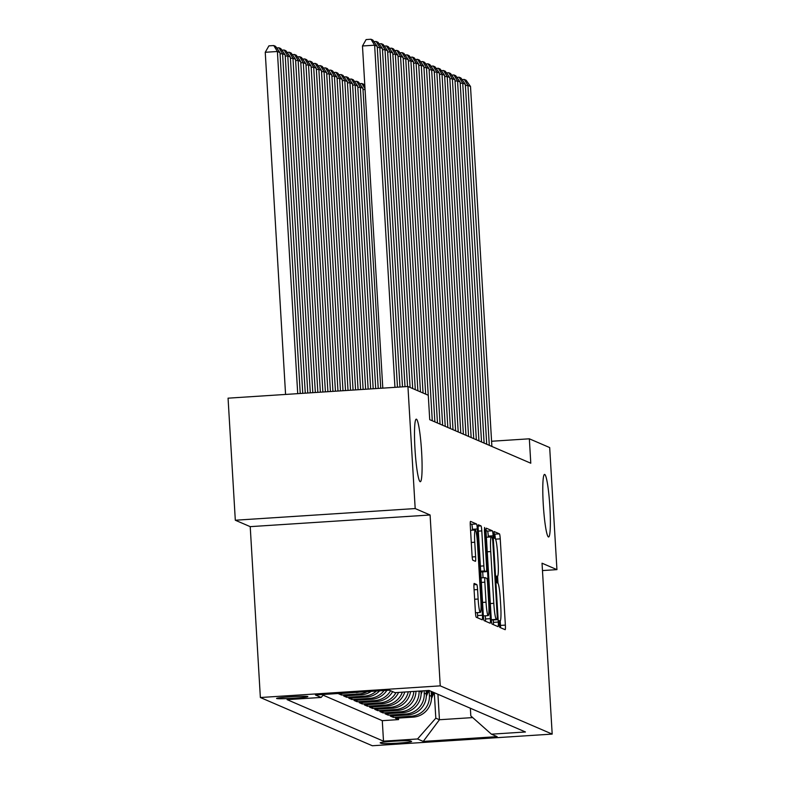 <?xml version="1.0" encoding="UTF-8"?>
<svg xmlns="http://www.w3.org/2000/svg" width="785" height="785" viewBox="0 0 785 785"><rect width="100%" height="100%" fill="white"/><g stroke="black" fill="none" stroke-linecap="round" stroke-linejoin="round"><path stroke-width="1.18" d="M499.182 623.859L499.731 627.362L505.138 629.688A4.808 0.491 86.3 0 0 505.167 629.698A4.808 0.491 86.3 0 0 505.363 625.115L500.241 538.853A4.808 0.491 86.3 0 0 499.446 533.849L494.02 531.514L494.432 538.225L495.139 538.53A15.386 1.58 86.3 0 1 497.68 554.563L498.102 561.756A15.386 1.58 86.3 0 1 497.474 576.406A15.386 1.58 86.3 0 1 497.386 576.386L496.67 576.082L496.532 579.291L497.082 582.794L497.788 583.098A15.386 1.58 86.3 0 1 500.32 599.132L500.751 606.324A15.386 1.58 86.3 0 1 500.114 620.974A15.386 1.58 86.3 0 1 500.035 620.955L499.319 620.65L499.182 623.859M421.614 451.866A31.341 3.218 86.3 0 0 416.276 419.161A31.341 3.218 86.3 0 0 414.98 449.01A31.341 3.218 86.3 0 0 420.328 481.715A31.341 3.218 86.3 0 0 421.614 451.866M549.892 507.13A31.341 3.218 86.3 0 0 544.545 474.415A31.341 3.218 86.3 0 0 543.259 504.264A31.341 3.218 86.3 0 0 548.597 536.979A31.341 3.218 86.3 0 0 549.892 507.13M276.673 698.522A15.671 0.814 176.6 0 0 293.08 698.277A15.671 0.814 176.6 0 0 307.867 696.589A15.671 0.814 176.6 0 0 307.779 696.511A15.671 0.814 176.6 0 0 291.372 696.746A15.671 0.814 176.6 0 0 276.585 698.444A15.671 0.814 176.6 0 0 276.673 698.522M474.209 583.451A4.808 0.491 86.3 0 0 474.179 583.441A4.808 0.491 86.3 0 0 473.983 588.024L475.425 612.221A4.808 0.491 86.3 0 0 476.22 617.236L482.216 619.816A4.808 0.491 86.3 0 0 482.245 619.826A4.808 0.491 86.3 0 0 482.441 615.244L477.319 528.982A4.808 0.491 86.3 0 0 476.524 523.978L470.519 521.387A4.808 0.491 86.3 0 0 470.5 521.387A4.808 0.491 86.3 0 0 470.303 525.96L472.04 555.191A4.808 0.491 86.3 0 0 472.825 560.205L475.396 561.314A4.808 0.491 86.3 0 0 475.425 561.314A4.808 0.491 86.3 0 0 475.622 556.742L474.758 542.239A12.864 1.325 86.3 0 1 475.288 529.993A12.864 1.325 86.3 0 1 477.486 543.416L480.852 600.201A12.864 1.325 86.3 0 1 480.332 612.447A12.864 1.325 86.3 0 1 478.134 599.034L477.574 589.564A4.808 0.491 86.3 0 0 476.78 584.55L474.16 583.451M430.092 514.989L415.186 508.562L407.935 386.505L228.062 398.172L235.314 520.229L250.219 526.647L260.365 697.522L440.238 685.864L430.092 514.989L250.219 526.647M542.474 570.567L556.938 569.625L542.033 563.208L552.189 734.093L440.238 685.864M556.938 569.625L549.686 447.568L529.345 438.805L491.577 441.258M407.935 386.505L428.276 395.267L429.729 419.681L530.788 463.219L529.345 438.805M491.243 619.041A4.808 0.491 86.3 0 0 492.038 624.046L498.043 626.636A4.808 0.491 86.3 0 0 498.063 626.636A4.808 0.491 86.3 0 0 498.269 622.063L493.137 535.802A4.808 0.491 86.3 0 0 492.342 530.788L486.347 528.207A4.808 0.491 86.3 0 0 486.317 528.197A4.808 0.491 86.3 0 0 486.121 532.779L491.243 619.041M490.134 623.231L484.129 620.641A4.808 0.491 86.3 0 1 483.334 615.626L478.212 529.365A4.808 0.491 86.3 0 1 478.408 524.792A4.808 0.491 86.3 0 1 478.438 524.792L480.999 525.901A4.808 0.491 86.3 0 1 481.794 530.915L483.874 565.897A4.808 0.491 86.3 0 0 484.669 570.911L486.376 571.647A4.808 0.491 86.3 0 0 486.396 571.647A4.808 0.491 86.3 0 0 486.592 567.074L484.433 530.65L484.571 527.441L485.14 530.954L490.35 618.659A4.808 0.491 86.3 0 1 490.154 623.231A4.808 0.491 86.3 0 0 490.154 623.231M355.752 692.37L338.453 693.714L341.553 695.049L341.465 693.518M367.252 691.624A19.586 19.458 113.3 0 1 359.304 693.901L361.375 694.794L343.634 695.942L346.744 697.286L346.646 695.745M376.417 691.026A19.586 19.458 113.3 0 1 364.485 696.138L366.556 697.031L348.815 698.179L351.925 699.513L351.837 697.983M384.071 690.535A19.586 19.458 113.3 0 1 369.666 698.365L371.737 699.258L353.996 700.406L357.106 701.751L357.018 700.21M390.587 690.731A19.586 19.458 113.3 0 1 374.847 700.603L376.928 701.496L359.177 702.644L362.287 703.978L362.199 702.447M395.974 692.586A19.586 19.458 113.3 0 1 380.028 702.83L382.109 703.723L364.358 704.871L367.468 706.215L367.38 704.685M402.352 692.174A19.586 19.458 113.3 0 1 385.219 705.067L387.29 705.96L369.549 707.108L372.659 708.443L372.561 706.912M408.278 691.791A19.586 19.458 113.3 0 1 390.4 707.295L392.471 708.188L374.73 709.336L377.84 710.68L377.742 709.149M413.842 691.428A19.586 19.458 113.3 0 1 395.581 709.532L397.652 710.425L379.911 711.573L383.021 712.917L382.933 711.377M419.053 691.094A19.586 19.458 113.3 0 1 400.762 711.76L402.833 712.652L385.092 713.81L388.202 715.145L388.114 713.614M424.086 690.771L424.234 693.204A19.586 19.458 113.3 0 1 405.943 713.997L408.023 714.89L390.273 716.038L393.383 717.382L411.134 716.224A19.586 19.458 -66.7 0 0 429.415 695.441L429.12 690.476M393.295 715.841L393.383 717.382M402.833 712.652A19.586 19.458 -66.7 0 0 421.123 691.87L421.064 690.957M408.023 714.89A19.586 19.458 -66.7 0 0 426.304 694.097L426.098 690.633M411.517 741.433L410.378 740.942A15.18 0.795 176.6 0 0 394.482 741.177A15.18 0.795 176.6 0 0 380.156 742.826A15.18 0.795 176.6 0 0 380.234 742.895L381.382 743.395A15.18 0.795 176.6 0 0 397.279 743.159A15.18 0.795 176.6 0 0 411.605 741.511A15.18 0.795 176.6 0 0 411.517 741.433M260.365 697.522L372.316 745.75L552.189 734.093M323.763 694.44L321.134 697.443L287.104 699.641L383.502 741.168L417.532 738.97L435.812 718.177L434.301 692.704M321.134 697.443L315.433 694.98L389.321 690.192L395.022 692.655L429.052 690.447L525.45 731.973L491.42 734.181L497.121 736.634L423.233 741.423L417.532 738.97M323.116 695.176L382.285 720.669L398.564 719.61L395.454 718.275L413.204 717.117A19.586 19.458 -66.7 0 0 431.485 696.334L431.191 691.369M405.943 713.997L388.202 715.145M400.762 711.76L383.021 712.917M395.581 709.532L377.84 710.68M390.4 707.295L372.659 708.443M385.219 705.067L367.468 706.215M380.028 702.83L362.287 703.978M374.847 700.603L357.106 701.751M369.666 698.365L351.925 699.513M364.485 696.138L346.744 697.286M359.304 693.901L341.553 695.049M435.812 718.177L439.443 719.737L472.707 717.588M437.932 694.264L439.443 719.737L423.233 741.423M470.362 708.237L470.814 715.91L491.42 734.181M415.186 508.562L235.314 520.229M398.476 718.079L398.564 719.61M382.285 720.669L383.502 741.168M397.652 710.425A19.586 19.458 -66.7 0 0 415.971 691.291M392.471 708.188A19.586 19.458 -66.7 0 0 410.545 691.644M387.29 705.96A19.586 19.458 -66.7 0 0 404.766 692.017M382.109 703.723A19.586 19.458 -66.7 0 0 398.584 692.419M376.928 701.496A19.586 19.458 -66.7 0 0 392.657 691.624M371.737 699.258A19.586 19.458 -66.7 0 0 386.887 690.349M366.556 697.031A19.586 19.458 -66.7 0 0 379.597 690.82M361.375 694.794A19.586 19.458 -66.7 0 0 371.207 691.369M356.194 692.566A19.586 19.458 -66.7 0 0 359.088 692.154M495.345 538.736A4.808 0.491 86.3 0 0 494.579 534.163L493.843 533.839M500.575 627.725A4.808 0.491 86.3 0 0 500.496 625.429L500.231 620.925M497.994 583.304L497.582 576.357M488.339 537.117L488.28 536.116A4.808 0.491 86.3 0 0 487.485 531.102L486.043 530.483M493.48 624.674A4.808 0.491 86.3 0 0 493.402 622.377L493.255 619.934M492.244 620.003L497.101 619.689L497.239 616.48L492.745 540.767L492.185 537.254L491.449 536.94A15.386 1.58 86.3 0 0 491.361 536.92A15.386 1.58 86.3 0 0 490.733 551.57L493.804 603.331A15.386 1.58 86.3 0 0 496.346 619.365L491.488 619.679L496.346 619.365M480.724 571.617L481.509 571.961A4.808 0.491 86.3 0 0 481.539 571.961A4.808 0.491 86.3 0 0 481.558 571.951L486.396 571.647M482.697 571.892L483.04 577.74M485.307 615.803L485.493 618.972L490.35 618.659M486.033 602.203A12.864 1.325 86.3 0 0 488.221 615.617A12.864 1.325 86.3 0 0 488.751 603.371L487.563 583.363A4.808 0.491 86.3 0 0 486.769 578.349L485.071 577.613A4.808 0.491 86.3 0 0 485.042 577.613A4.808 0.491 86.3 0 0 484.845 582.195L486.033 602.203L482.549 602.429M483.354 615.931A12.864 1.325 86.3 0 0 483.364 615.931L488.221 615.617M485.572 621.259A4.808 0.491 86.3 0 0 485.493 618.972M475.455 612.761A12.864 1.325 86.3 0 0 475.465 612.761L480.332 612.447M472.511 530.179L472.462 529.296A4.808 0.491 86.3 0 0 471.667 524.292L470.225 523.664M477.653 617.854A4.808 0.491 86.3 0 0 477.584 615.558L477.408 612.643M431.495 698.571L434.046 692.596M431.23 691.997L431.456 691.477M431.465 695.912L433.065 692.174M432.437 691.899L431.377 694.401M489.3 445.34L467.909 85.379L465.397 85.545M491.891 446.459L470.509 86.497L467.909 85.379L464.278 79.442L466.094 80.217L470.509 86.497M462.031 79.579L464.278 79.442M426.314 696.334L428.816 690.457M365.054 89.48L362.984 89.618M426.284 693.675L427.619 690.535M426.863 690.584L426.186 692.164M359.618 83.652L361.865 83.504L363.681 84.289L364.848 85.948M365.005 88.636L361.865 83.504M378.213 388.438L360.315 87.213L362.915 88.332L380.735 388.271M421.123 694.107L422.507 690.869M354.437 81.424L356.684 81.277L360.315 87.213L357.803 87.38M421.094 691.448L421.31 690.947M356.684 81.277L358.5 82.052L362.915 88.332M373.189 388.761L355.134 84.986L357.724 86.105L375.701 388.595M415.942 691.87L416.197 691.281M349.256 79.187L351.503 79.04L355.134 84.986L352.622 85.143M351.503 79.04L353.319 79.825L357.724 86.105M368.155 389.085L349.953 82.749L352.543 83.867L370.667 388.928M344.075 76.959L346.322 76.812L349.953 82.749L347.441 82.916M346.322 76.812L348.138 77.587L352.543 83.867M484.119 443.113L462.728 83.151L460.216 83.308M486.71 444.231L465.319 84.26L462.728 83.151L459.097 77.205L460.913 77.99L465.319 84.26M456.85 77.352L459.097 77.205M478.938 440.876L457.547 80.914L455.035 81.081M481.529 441.994L460.138 82.032L457.547 80.914L453.916 74.968L455.732 75.752L460.138 82.032M451.669 75.115L453.916 74.968M473.748 438.648L452.366 78.686L449.854 78.843M476.338 439.767L454.957 79.795L452.366 78.686L448.735 72.74L450.541 73.525L454.957 79.795M446.488 72.887L448.735 72.74M468.566 436.411L447.185 76.449L444.663 76.616M471.157 437.53L449.776 77.568L447.185 76.449L443.545 70.503L445.36 71.288L449.776 77.568M441.298 70.65L443.545 70.503M363.121 389.409L344.772 80.521L347.363 81.64L365.643 389.252M338.894 74.722L341.141 74.575L344.772 80.521L342.26 80.678M341.141 74.575L342.947 75.36L347.363 81.64M463.385 434.183L442.004 74.222L439.482 74.379M465.976 435.302L444.595 75.331L442.004 74.222L438.364 68.275L440.179 69.06L444.595 75.331M436.117 68.423L438.364 68.275M358.088 389.743L339.591 78.284L342.182 79.403L360.609 389.576M333.703 72.485L335.951 72.348L339.591 78.284L337.069 78.451M335.951 72.348L337.766 73.123L342.182 79.403M458.204 431.946L436.813 71.984L434.301 72.151M460.795 433.065L439.404 73.103L436.813 71.984L433.183 66.038L434.998 66.823L439.404 73.103M430.936 66.185L433.183 66.038M353.064 390.066L334.41 76.057L337 77.175L355.576 389.9M328.522 70.257L330.77 70.11L334.41 76.057L331.888 76.214M330.77 70.11L332.585 70.895L337 77.175M453.024 429.719L431.632 69.747L429.12 69.914M455.614 430.837L434.223 70.866L431.632 69.747L428.002 63.811L429.817 64.586L434.223 70.866M425.755 63.958L428.002 63.811M348.03 390.39L329.219 73.819L331.82 74.938L350.542 390.233M323.341 68.02L325.589 67.883L329.219 73.819L326.707 73.986M325.589 67.883L327.404 68.658L331.82 74.938M447.833 427.482L426.451 67.52L423.939 67.687M450.433 428.6L429.042 68.638L426.451 67.52L422.821 61.573L424.636 62.358L429.042 68.638M420.574 61.721L422.821 61.573M342.996 390.714L324.038 71.592L326.629 72.701L345.518 390.557M318.161 65.793L320.408 65.646L324.038 71.592L321.526 71.749M320.408 65.646L322.223 66.431L326.629 72.701M442.652 425.254L421.27 65.283L418.758 65.449M445.242 426.363L423.861 66.401L421.27 65.283L417.63 59.346L419.445 60.121L423.861 66.401M415.393 59.493L417.63 59.346M337.972 391.048L318.857 69.355L321.448 70.473L340.484 390.881M312.979 63.556L315.227 63.408L318.857 69.355L316.345 69.522M315.227 63.408L317.042 64.193L321.448 70.473M437.471 423.017L416.089 63.055L413.567 63.222M440.061 424.135L418.68 64.174L416.089 63.055L412.449 57.109L414.264 57.894L418.68 64.174M410.202 57.256L412.449 57.109M332.938 391.372L313.676 67.127L316.267 68.236L335.45 391.205M307.798 61.328L310.046 61.181L313.676 67.127L311.164 67.284M310.046 61.181L311.851 61.966L316.267 68.236M432.29 420.789L410.908 60.818L408.386 60.985M434.88 421.898L413.499 61.936L410.908 60.818L407.268 54.881L409.083 55.656L413.499 61.936M405.021 55.028L407.268 54.881M327.904 391.695L308.495 64.89L311.086 66.009L330.426 391.529M302.608 59.091L304.855 58.944L308.495 64.89L305.973 65.057M304.855 58.944L306.67 59.729L311.086 66.009M425.656 394.139L405.717 58.59L403.205 58.747M428.247 395.257L408.308 59.709L405.717 58.59L402.087 52.644L403.902 53.429L408.308 59.709M399.84 52.791L402.087 52.644M322.88 392.019L303.314 62.663L305.905 63.771L325.392 391.862M297.427 56.863L299.674 56.716L303.314 62.663L300.792 62.82M299.674 56.716L301.489 57.501L305.905 63.771M420.475 391.911L400.536 56.353L398.024 56.52M423.066 393.03L403.127 57.472L400.536 56.353L396.906 50.417L398.721 51.192L403.127 57.472M394.659 50.554L396.906 50.417M317.846 392.353L298.123 60.425L300.714 61.544L320.358 392.186M292.246 54.626L294.493 54.479L298.123 60.425L295.611 60.592M294.493 54.479L296.308 55.264L300.714 61.544M415.294 389.674L395.355 54.126L392.843 54.283M417.885 390.793L397.946 55.244L395.355 54.126L391.725 48.179L393.53 48.964L397.946 55.244M389.478 48.327L391.725 48.179M312.813 392.677L292.942 58.198L295.533 59.307L315.334 392.51M287.065 52.399L289.312 52.252L292.942 58.198L290.43 58.355M289.312 52.252L291.127 53.027L295.533 59.307M410.104 387.447L390.174 51.889L387.653 52.055M412.704 388.555L392.765 53.007L390.174 51.889L386.534 45.952L388.349 46.727L392.765 53.007M384.287 46.089L386.534 45.952M307.789 393L287.761 55.961L290.352 57.079L310.301 392.834M281.884 50.161L284.131 50.014L287.761 55.961L285.249 56.127M284.131 50.014L285.946 50.799L290.352 57.079M405.011 386.701L384.993 49.661L382.472 49.818M407.533 386.534L387.584 50.78L384.993 49.661L381.353 43.715L383.168 44.5L387.584 50.78M379.106 43.862L381.353 43.715M302.755 393.324L282.58 53.723L285.171 54.842L305.267 393.167M276.703 47.934L278.94 47.787L282.58 53.723L280.068 53.89M278.94 47.787L280.755 48.562L285.171 54.842M399.987 387.025L379.803 47.424L377.291 47.591M402.499 386.858L382.403 48.542L379.803 47.424L376.172 41.487L377.987 42.262L382.403 48.542M373.925 41.625L376.172 41.487M297.721 393.648L277.399 51.496L279.99 52.615L300.243 393.491M265.242 52.281L268.902 45.864L273.759 45.55L277.399 51.496L265.242 52.281L285.573 394.443M273.759 45.55L275.574 46.335L279.99 52.615M394.953 387.348L374.622 45.196L362.474 45.981L382.795 388.133M397.465 387.191L377.212 46.305L374.622 45.196L370.991 39.25L372.806 40.035L377.212 46.305M362.474 45.981L366.124 39.564L370.991 39.25M419.288 691.075L421.123 691.87M424.234 693.204L426.304 694.097M429.415 695.441L431.485 696.334M411.134 716.224L413.204 717.117M381.324 742.443L381.382 743.395M496.542 576.445L497.386 576.386M494.579 534.163L499.446 533.849M495.561 539.158L500.241 538.853M500.496 625.429L505.363 625.115M487.485 531.102L492.342 530.788M488.28 536.116L493.137 535.802M493.402 622.377L498.269 622.063M487.249 551.796L490.733 551.57M490.321 603.557L493.804 603.331M478.153 526.087L480.999 525.901M478.31 531.141L481.794 530.915M480.391 566.122L483.874 565.897M480.695 571.166L484.669 570.911M481.509 571.961L486.376 571.647M484.453 531.003L485.14 530.954M481.087 577.878L485.012 577.623L481.087 577.868M481.362 582.421L484.845 582.195M473.934 584.737L476.78 584.55M474.091 589.79L477.574 589.564M474.65 599.259L478.134 599.034M471.285 542.464L474.758 542.239M472.177 556.957L475.622 556.742M471.667 524.292L476.524 523.978M472.462 529.296L477.319 528.982M477.584 615.558L482.441 615.244M496.532 576.465L497.474 576.406M486.504 537.234L491.361 536.92M470.558 530.307L475.288 529.993"/></g></svg>
